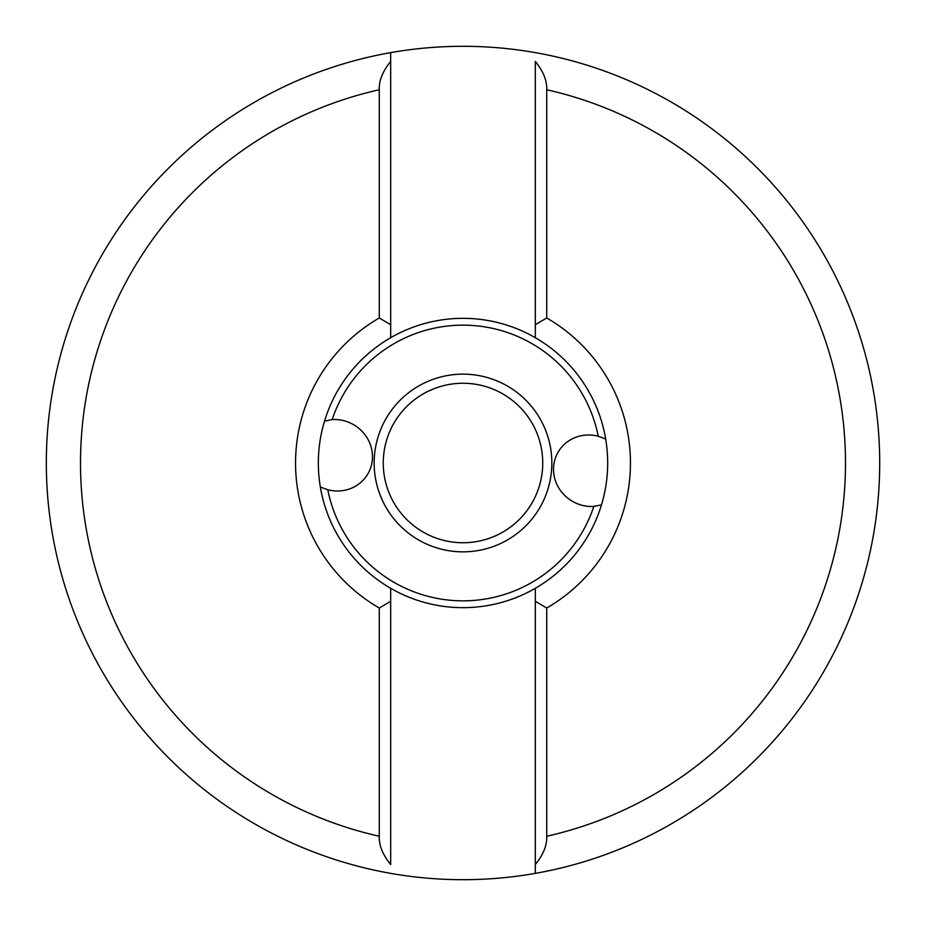 <?xml version="1.0" encoding="UTF-8"?>
<svg xmlns="http://www.w3.org/2000/svg" width="926" height="926" viewBox="0 0 926 926"><rect width="100%" height="100%" fill="white"/><g stroke="black" fill="none" stroke-linecap="round" stroke-linejoin="round"><path stroke-width="1.39" d="M390.668 52.632L390.668 337.712A144.676 144.676 0 0 0 390.668 588.288A144.676 144.676 0 0 0 607.676 463A144.676 144.676 0 0 0 390.668 337.712L390.668 52.632A416.7 416.7 0 0 0 390.668 873.368A416.7 416.7 0 0 1 390.668 52.632A416.7 416.7 0 0 1 879.7 463.498A416.7 416.7 0 0 1 535.332 873.368A416.7 416.7 0 0 0 879.7 463M324.517 421.156L332.191 419.559A37.017 35.315 -149.7 0 1 353.697 424.756A37.017 35.315 -149.7 0 1 372.449 455.245A37.017 35.315 -149.7 0 1 327.781 489.761L320.327 486.995M601.483 504.844L593.809 506.441A37.017 35.315 30.3 0 1 572.303 501.244A37.017 35.315 30.3 0 1 553.551 470.755A37.017 35.315 30.3 0 1 598.219 436.239L605.673 439.005M535.332 61.463L535.332 337.712L535.332 61.463C543.342 71.371 547.139 80.805 546.722 89.753L546.722 317.977L535.332 324.713M535.332 601.287L535.332 873.368L535.332 588.288L535.332 601.287L546.722 608.023A167.456 167.456 0 0 0 546.722 317.977M546.722 608.023L546.722 836.247C547.139 845.195 543.342 854.629 535.332 864.537M390.668 324.713L379.278 317.977L379.278 89.753C378.861 80.805 382.658 71.371 390.668 61.463M390.668 864.537L390.668 588.288L390.668 864.537C382.658 854.629 378.861 845.195 379.278 836.247L379.278 608.023L390.668 601.287M379.278 317.977A167.456 167.456 0 0 0 379.278 608.023M535.332 873.368A416.7 416.7 0 0 1 390.668 873.368M383.26 462.664A79.74 79.74 0 0 0 462.826 542.74A79.74 79.74 0 0 0 542.74 463A79.74 79.74 0 0 0 463.174 383.26A79.74 79.74 0 0 0 383.26 462.664M332.191 419.559A137.835 137.835 0 0 1 598.219 436.239M593.809 506.441A137.835 137.835 0 0 1 327.781 489.761M551.85 463.37A88.85 88.85 0 0 0 463.185 374.15A88.85 88.85 0 0 0 374.15 463A88.85 88.85 0 0 0 462.815 551.85A88.85 88.85 0 0 0 551.85 463.37M546.722 89.753A382.531 382.531 0 0 1 546.722 836.247M379.278 836.247A382.531 382.531 0 0 1 379.278 89.753M383.26 463A79.74 79.74 0 0 0 462.826 542.74A79.74 79.74 0 0 0 542.74 463"/></g></svg>
